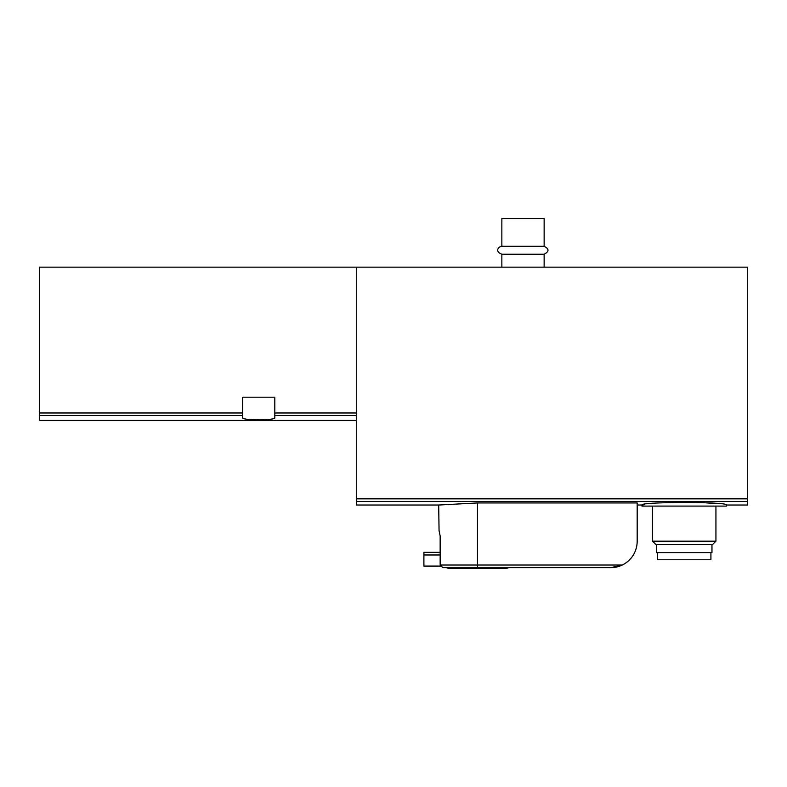 <?xml version="1.0" encoding="UTF-8"?>
<svg xmlns="http://www.w3.org/2000/svg" width="787" height="787" viewBox="0 0 787 787"><rect width="100%" height="100%" fill="white"/><g stroke="black" fill="none" stroke-linecap="round" stroke-linejoin="round"><path stroke-width="1.18" d="M242.612 412.978L242.612 397.199L274.811 397.199L274.811 417.789C275.863 420.455 241.589 420.465 242.612 417.789L242.612 412.978L39.35 412.978L39.35 267.167L747.65 267.167L747.65 505.028L726.509 505.028C729.096 501.673 639.319 501.673 641.936 505.028L644.396 504.683M356.501 267.167L356.501 505.028L438.9 505.028L477.542 502.932L637.175 502.932L637.175 541.24A26.433 26.433 0 0 1 622.271 565.027L610.751 567.663L442.914 567.663L446.583 567.663L448.472 568.46L506.621 568.46L448.472 568.46M713.77 503.454L700.755 502.411M687.749 501.958L669.137 502.332M604.406 567.663L610.751 567.663A26.433 26.433 0 0 0 622.271 565.027L610.751 567.663M446.662 567.663L477.542 567.663L477.542 502.932M39.35 412.978L39.35 420.455L356.501 420.455M501.86 246.292L544.142 246.292L544.142 218.54L501.86 218.54L501.86 246.292C499.096 246.203 494.088 251.26 501.86 254.221L501.86 267.167M544.142 246.292C549.257 248.928 549.257 251.574 544.142 254.221L501.86 254.221M544.142 254.221L544.142 267.167M442.914 567.663L440.159 565.027L440.159 535.957L439.057 530.664L440.159 535.957M438.693 505.028L439.057 530.664M423.898 552.336L440.159 552.336L423.898 552.336L423.898 566.079L440.415 566.079M657.529 552.602L657.529 559.744L710.917 559.744L710.917 552.602M656.466 544.407L656.466 552.602L711.969 552.602L711.969 544.407M715.934 541.171L652.502 541.171L655.748 544.407L712.688 544.407L715.934 541.171L715.934 506.09M652.502 541.171L652.502 506.09M637.175 505.028L641.936 505.028L641.936 506.09L726.509 506.09L726.509 505.028M356.501 501.427L747.65 501.427M242.612 415.536L39.35 415.536M356.501 412.978L274.811 412.978M356.501 415.536L274.811 415.536M356.501 498.82L747.65 498.82M440.159 565.027L622.271 565.027M423.898 554.983L440.159 554.983M508.5 567.663L506.621 568.46"/></g></svg>
